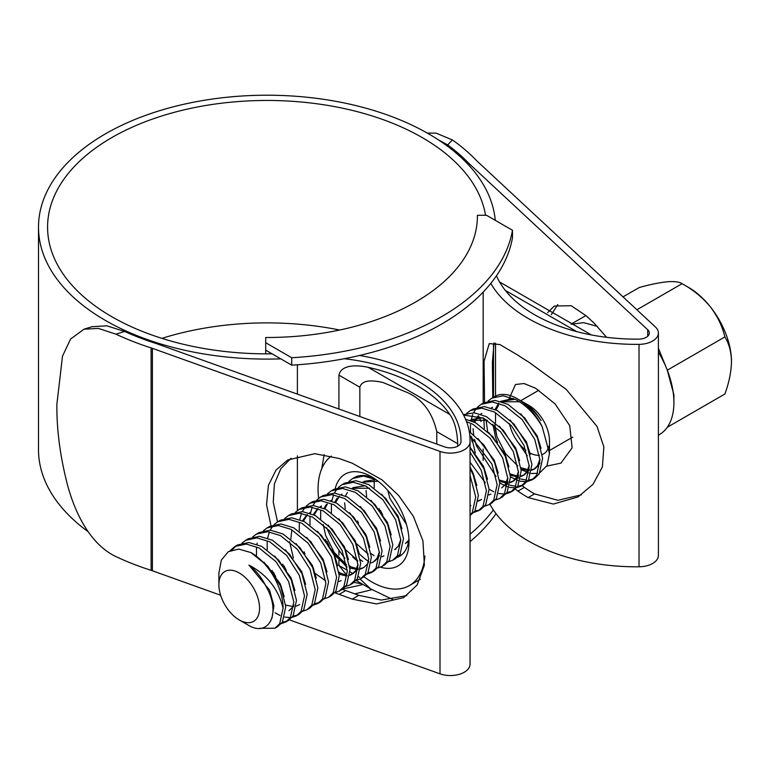 <?xml version="1.0" encoding="UTF-8"?>
<svg xmlns="http://www.w3.org/2000/svg" width="770" height="770" viewBox="0 0 770 770"><rect width="100%" height="100%" fill="white"/><g stroke="black" fill="none" stroke-linecap="round" stroke-linejoin="round"><path stroke-width="1.16" d="M291.714 357.742A246.689 142.431 0 0 0 512.483 230.278L486.476 215.263L477.4 215.302A210.374 121.458 180 0 1 477.4 216.033A210.374 121.458 180 0 1 265.756 337.491L265.698 342.727L291.714 357.742L291.714 365.163A246.689 142.431 0 0 0 512.483 237.699L512.483 230.278M291.714 365.163L265.698 350.148L265.698 342.727M265.698 350.148L265.698 353.853M477.4 216.765L477.4 215.302M354.681 593.843A246.689 142.431 0 0 0 371.949 589.608M470.066 541.608A246.689 142.431 0 0 0 496.024 513.686M343.131 588.771A246.689 142.431 0 0 0 363.045 584.488M470.066 534.188A246.689 142.431 0 0 0 493.368 509.942M623.036 296.873L639.264 287.508C650.063 284.525 659.409 282.609 667.292 281.772C674.559 281.243 679.487 281.887 682.076 283.687L688.698 287.508A60.541 34.948 60 0 1 710.094 306.489A60.541 34.948 60 0 1 731.5 361.65C731.231 371.9 729.026 382.69 724.878 394.009L667.292 427.263A69.906 40.358 -120 0 0 673.914 402.546A69.906 40.358 -120 0 0 667.292 370.187A69.906 40.358 -120 0 0 658.398 352.073M636.896 309.761L682.076 283.687C692.875 289.587 702.211 297.181 710.094 306.489C717.361 315.989 722.289 326.133 724.878 336.933C729.026 343.497 731.24 351.736 731.5 361.65M658.398 435.146L659.438 434.55A69.906 40.358 -120 0 0 667.292 427.263M597.424 326.393L583.448 322.64L571.436 324.266M530.068 453.039A28.759 16.603 -120 0 0 539.462 455.234M542.263 454.56A28.759 16.603 -120 0 0 543.524 453.954A28.759 16.603 -120 0 0 548.856 446.205M542.138 426.551L549.482 453.53L549.482 440.786A28.759 16.603 -120 0 0 529.144 405.569L523.167 402.123C530.02 406.175 535.978 412.316 541.06 420.555C535.314 411.96 528.336 405.232 520.116 400.361L517.373 398.773A45.401 26.218 -120 0 0 497.333 395.318L491.809 398.186L503.079 395.77L515.862 399.649C526.16 405.213 534.919 414.183 542.138 426.551A45.401 26.218 -120 0 0 517.373 398.773L529.144 405.569M549.482 453.53L546.998 465.6L539.972 472.597M537.701 473.348L531.223 473.492M528.932 472.982L521.309 469.642M509.471 423.625A28.759 16.603 -120 0 0 525.939 450.383M495.1 409.467L498.719 403.153M500.587 401.372L513.407 398.465M521.973 401.478L523.167 402.123M239.22 619.917A28.759 16.603 -120 0 0 259.557 608.175A28.759 16.603 -120 0 0 239.22 572.957A28.759 16.603 -120 0 0 218.892 584.7A28.759 16.603 -120 0 0 239.22 619.917L247.603 624.749C268.653 638.291 281.839 613.517 265.987 586.355C261.579 577.442 255.89 570.339 248.922 565.055C266.978 574.632 278.374 589.012 283.1 608.175L279.693 623.71L275.015 628.195L259.76 628.31M275.015 628.195L277.691 626.655L282.369 622.17L285.776 606.635L280.578 586.124L267.941 566.287L250.991 552.571A45.401 26.218 60 0 1 283.1 608.175M229.941 550.791L234.966 546.469L246.236 544.053L259.018 547.932L275.968 561.657L288.606 581.494L293.803 601.996L290.386 617.54L285.718 622.016L281.291 623.604M234.966 546.469L237.641 544.919L248.912 542.513L261.694 546.392L278.644 560.108L291.281 579.945L296.479 600.456L293.062 615.99L288.394 620.476L285.718 622.016M287.008 621.169L282.311 622.256M241.973 543.139L245.669 540.29L256.939 537.874L269.721 541.753L286.661 555.478L299.309 575.315L304.506 595.816L301.089 611.361L296.421 615.836L291.994 617.425M290.338 617.617L284.688 617.078M280.107 615.519L275.073 612.814M245.669 540.29L248.344 538.74L259.615 536.334L272.397 540.213L289.337 553.928L301.984 573.765L307.182 594.276L303.765 609.811L299.097 614.296L296.421 615.836M297.711 614.989L293.014 616.077M252.666 536.96L256.372 534.111L267.642 531.695L280.424 535.574L297.364 549.299L310.012 569.136L315.2 589.637L311.792 605.182L307.124 609.667L302.697 611.245M256.372 534.111L259.047 532.561L270.318 530.155L283.1 534.034L300.04 547.749L312.687 567.596L317.875 588.097L314.468 603.632L309.8 608.117L307.124 609.667M263.369 530.78L267.075 527.931L278.345 525.515L291.127 529.394L308.067 543.12L320.715 562.957L325.903 583.458L322.495 599.002L317.827 603.488L313.4 605.066M267.075 527.931L269.741 526.391L281.021 523.975L293.803 527.854L310.743 541.57L323.39 561.417L328.578 581.918L325.171 597.453L320.503 601.938L317.827 603.488M319.117 602.631L314.41 603.719M274.072 524.601L277.768 521.752L289.048 519.336L301.83 523.225L318.77 536.94L331.418 556.777L336.606 577.279L333.198 592.823L328.53 597.308L324.103 598.887M277.768 521.752L280.444 520.212L291.724 517.796L304.506 521.675L321.446 535.391L334.093 555.237L339.281 575.739L335.874 591.273L331.196 595.759L328.53 597.308M284.775 518.422L288.471 515.573L299.751 513.157L312.524 517.045L329.473 530.761L342.111 550.598L347.308 571.109L343.901 586.644L339.224 591.129L334.806 592.717M288.471 515.573L291.147 514.033L302.418 511.617L315.2 515.496L332.149 529.221L344.787 549.058L349.984 569.559L346.577 585.094L341.899 589.579L339.224 591.129M295.478 512.243L299.174 509.394L310.445 506.987L323.227 510.866L340.176 524.582L352.814 544.419L358.012 564.93L354.604 580.465L349.927 584.95L345.509 586.538M299.174 509.394L301.85 507.853L313.12 505.438L325.903 509.316L342.852 523.042L355.49 542.879L360.687 563.38L357.28 578.915L352.602 583.4L349.927 584.95M306.181 506.063L309.877 503.214L321.148 500.808L333.93 504.687L350.879 518.403L363.517 538.24L368.714 558.75L365.307 574.285L360.63 578.771L356.212 580.359M309.877 503.214L312.553 501.674L323.824 499.258L336.606 503.137L353.555 516.863L366.193 536.7L371.39 557.201L367.983 572.745L363.305 577.221L360.63 578.771M316.884 499.884L320.58 497.035L331.851 494.629L344.633 498.508L361.582 512.223L374.22 532.06L379.418 552.571L376.001 568.106L371.333 572.591L366.905 574.179M320.58 497.035L323.256 495.495L334.526 493.079L347.308 496.958L364.248 510.683L376.896 530.52L382.093 551.022L378.676 566.566L374.008 571.042L371.333 572.591M372.622 571.735L367.925 572.822M327.577 493.705L331.283 490.856L342.554 488.45L355.336 492.328L372.276 506.044L384.923 525.891L390.12 546.392L386.704 561.927L382.036 566.412L377.608 568M331.283 490.856L333.959 489.316L345.23 486.9L358.012 490.779L374.952 504.504L387.599 524.341L392.787 544.842L389.379 560.387L384.711 564.872L382.036 566.412M338.28 487.525L341.986 484.686L353.257 482.27L366.039 486.149L382.979 499.865L395.626 519.712L400.814 540.213L397.407 555.747L392.739 560.233L388.311 561.821M341.986 484.686L344.662 483.137L355.933 480.721L368.714 484.6L385.655 498.325L398.302 518.162L403.49 538.663L400.082 554.207L395.414 558.693L392.739 560.233M401.517 554.968L399.014 555.642M470.066 475.398L475.725 496.958L472.318 512.502L470.066 515.188M470.066 468.545L473.213 474.917L478.401 495.418L474.994 510.953L470.066 515.592M470.066 452.163L481.24 470.278L486.428 490.779L483.021 506.323L478.353 510.808L473.925 512.387M470.066 447.562L483.916 468.738L489.104 489.239L485.697 504.774L481.029 509.259L478.353 510.808M479.643 509.952L474.936 511.039M469.796 435.339L491.943 464.098L497.131 484.609L493.724 500.144L489.056 504.629L484.628 506.208M469.257 431.498L483.897 444.993L494.619 462.558L499.807 483.06L496.4 498.594L491.722 503.079L489.056 504.629M466.533 421.662L473.05 424.366L489.999 438.082L502.637 457.919L507.834 478.43L504.427 493.965L499.749 498.45L495.331 500.038M465.561 419.255L475.725 422.817L492.675 436.542L505.312 456.379L510.51 476.88L507.103 492.415L502.425 496.9L499.749 498.45M463.569 415.059L483.753 418.187L500.702 431.903L513.34 451.74L518.537 472.251L515.13 487.785L510.452 492.271L506.034 493.859M504.369 494.051L498.729 493.503M493.724 491.761L489.104 489.239M463.357 414.645L474.281 412.807L486.428 416.637L503.378 430.363L516.015 450.2L521.213 470.701L517.806 486.245L513.128 490.721L510.452 492.271M511.752 491.414L507.045 492.502M466.707 413.384L470.403 410.535L481.673 408.129L494.456 412.008L511.405 425.723L524.043 445.561L529.24 466.071L525.833 481.606L521.155 486.091L516.728 487.68M515.072 487.872L509.422 487.323M507.286 486.717L499.807 483.06M470.403 410.535L473.078 408.995L484.349 406.579L497.131 410.458L514.081 424.183L526.719 444.021L531.916 464.522L528.499 480.066L523.831 484.542L521.155 486.091M522.445 485.235L517.748 486.322M515.977 486.342L509.961 485.167M507.671 484.292L502.483 481.519M477.41 407.205L481.106 404.356L492.377 401.95L505.159 405.829L522.108 419.544L534.746 439.381L539.943 459.892L536.526 475.427L531.858 479.912L527.431 481.5M525.775 481.693L520.125 481.154M517.989 480.538L510.51 476.88M481.106 404.356L483.781 402.816L495.052 400.4L507.834 404.279L524.774 418.004L537.422 437.841L542.619 458.342L539.202 473.887L534.534 478.372L531.858 479.912M533.148 479.056L528.451 480.143M526.68 480.162L520.664 478.988M518.374 478.112L513.186 475.34M232.078 549.944L236.342 545.757M256.477 555.93L256.497 547.316M256.92 544.274L257.151 543.12M280.627 584.748L277.883 580.58M275.718 576.826L273.427 572.235M267.18 549.751L267.2 541.137M267.623 538.095L269.385 531.878M270.164 530.145L272.984 525.794M291.329 578.568L288.586 574.401M286.421 570.647L284.13 566.056M299.289 531.213L299.309 522.599M299.732 519.558L301.494 513.34M302.273 511.607L305.093 507.257M309.992 525.034L310.012 516.429M310.425 513.378L312.197 507.16M312.976 505.428L315.787 501.078M341.283 573.756L338.954 572.1M346.981 567.461L331.389 549.684M329.233 545.93L326.932 541.349M320.695 518.855L320.628 511.174M321.128 507.199L321.36 506.044M351.986 567.577L349.657 565.921M357.675 561.282L352.699 556.97M331.398 512.676L331.408 504.071M331.832 501.02L333.603 494.802M334.373 493.07L337.193 488.719M362.689 561.397L360.35 559.742M348.983 481.346L352.679 478.507L363.469 476.062L375.76 479.469M374.066 555.661L371.053 553.563M345.249 508.874L344.633 502.858M366.645 496.515L366.039 490.5M387.647 522.965L384.904 518.797M382.738 515.043L380.447 510.452M374.201 487.959L374.22 479.354M473.261 473.531L470.518 469.363M485.321 482.723L470.066 462.231M472.125 441.826L470.99 436.272M470.518 432.355L470.451 424.674M470.951 420.699L472.722 414.481M473.502 412.749L476.312 408.398M496.024 476.543L476.466 445.897L474.58 439.4M473.666 434.723L473.059 428.717M488.103 401.026L491.809 398.186M484.369 428.553L483.753 418.187M250.991 552.571L238.681 549.087L228.276 551.715L221.327 560.079L218.892 573.063L218.892 584.7M299.684 604.498L296.325 606.163M293.745 606.664L285.67 605.114M281.493 586.875L280.136 585.113M272.888 572.543L271.983 570.368M292.196 580.696L290.829 578.934M283.591 566.364L282.686 564.189M293.389 558.009L289.578 541.734M341.149 580.561L339.137 581.446M313.592 568.347L312.235 566.576M304.987 554.005L304.092 551.83M302.572 520.732L306.989 514.658M357.973 564.266L355.605 570.743L351.851 574.381L349.84 575.267M347.26 575.768L346.462 575.806M345.566 575.796L339.185 574.218M313.275 514.553L317.692 508.479M368.743 561.734L367.646 563.794L363.892 567.423L360.543 569.088M357.963 569.588L349.878 568.039M346.847 566.518L333.641 554.217M326.393 541.647L325.489 539.472M323.978 508.373L326.528 504.215M379.379 551.917L377.011 558.394L373.257 562.023L371.236 562.909M357.55 560.339L345.701 549.809M334.681 502.194L337.231 498.046M383.961 555.844L381.939 556.729M368.243 554.159L356.404 543.63M345.383 496.015L347.414 492.521M352.131 488.286L369.619 488.228M400.775 539.558L398.408 546.036L394.664 549.665L396.001 548.894M367.107 537.45L365.74 535.689M358.502 523.109L357.598 520.934M362.834 482.107L378.137 481.24M408.706 540.434L405.357 543.485M388.513 525.092L387.146 523.331M379.899 510.751L379.004 508.575M480.278 500.231L478.257 501.126M490.971 494.061L488.96 494.946M507.796 477.766L505.428 484.243L501.674 487.882L506.766 483.473L507.873 481.414M474.118 475.668L472.761 473.897M469.844 420.314L487.333 420.266M518.499 471.587L516.131 478.074L512.377 481.702L510.366 482.588M507.786 483.088L499.701 481.539M475.311 452.972L471.51 436.696M473.8 421.873L478.218 415.8M529.202 465.417L526.834 471.894L523.08 475.523L521.069 476.409M518.489 476.909L510.404 475.36M539.905 459.238L537.537 465.715L533.783 469.344L531.762 470.229M529.183 470.73L521.107 469.18M506.227 457.13L504.87 455.359M497.622 442.789L495.524 437.341L492.916 424.337M515.13 399.274L503.262 401.026L501.925 401.796L519.442 401.728M248.922 565.055L269.548 590.051L273.899 605.865L271.954 618.339M263.966 562.129L280.251 583.872L284.207 596.615M274.659 555.95L290.945 577.693L294.91 590.436M293.832 604.989L292.735 607.049L288.981 610.677M285.362 549.77L301.647 571.513L305.613 584.257M296.065 543.591L312.351 565.334L316.306 578.077M306.768 537.412L323.053 559.155L327.009 571.908M317.471 531.233L333.757 552.976L337.712 565.729M290.839 539.058L291.743 530.434M328.174 525.053L344.459 546.796L348.415 559.549M303.418 521.126L307.374 514.784M309.415 513.022L310.628 512.243M338.877 518.874L355.163 540.627L359.118 553.37M358.05 567.913L356.943 569.973L353.189 573.602L349.878 574.824M345.971 574.949L339.031 572.764M314.122 514.947L318.068 508.604M320.118 506.843L321.331 506.063M349.58 512.695L365.856 534.447L369.821 547.191M363.892 567.423L360.581 568.645M358.012 568.857L349.734 566.585M346.548 564.737L334.334 552.562L325.633 535.429L323.198 524.486M324.825 508.768L327.356 504.1M330.821 500.673L331.369 500.288M360.273 506.516L376.559 528.268L380.524 541.012M379.446 555.555L378.349 557.615L374.595 561.253M335.528 502.589L339.474 496.246M341.514 494.494L342.072 494.109M370.976 500.336L387.262 522.089L391.218 534.832M352.102 488.305L353.44 487.525L365.307 485.774M381.679 494.157L397.965 515.91L401.921 528.653M364.133 481.346L375.914 479.575M408.581 541.32L406.695 542.715M406.425 524.351L389.851 498.354L387.849 490.48M470.066 467.14L472.876 472.655L476.832 485.408M470.913 505.64L470.066 506.082M470.066 447.216L483.579 466.476L487.535 479.229M481.616 499.46L478.305 500.683M477.997 438.553L494.282 460.296L498.238 473.05M488.7 432.374L504.985 454.127L508.941 466.87M471.153 419.563L483.031 417.812M499.403 426.195L515.688 447.947L519.644 460.691M518.576 475.234L517.469 477.294L513.715 480.923L510.404 482.145M507.834 482.357L499.557 480.085M474.647 422.268L478.594 415.925A219.45 126.694 180 0 1 479.315 417.475M480.644 414.173L481.856 413.384M510.096 420.016L526.382 441.768L530.347 454.512M529.269 469.055L528.172 471.115L524.418 474.753L521.107 475.966M517.199 476.091L510.26 473.906M520.799 413.837L537.085 435.589L541.05 448.333M539.972 462.876L538.875 464.936L535.121 468.574L531.81 469.787M529.231 469.998L520.963 467.727M517.767 465.879L505.563 453.703L496.862 436.571L494.427 425.627M496.053 409.909L498.585 405.241M502.04 401.815L502.598 401.43M673.914 402.546L673.914 394.894L667.292 370.187L658.398 348.271M724.878 336.933L667.292 370.187M527.286 455.744L517.815 441.999M508.941 399.11L515.505 384.5L524.052 383.527L535.622 388.244L555.093 403.923L569.713 425.627L572.139 447.842L560.907 463.145L546.748 466.1M495.524 343.131L495.524 396.078M495.524 413.172L495.524 422.74M499.557 281.936L591.331 334.921M449.805 414.443A142.893 82.496 0 0 0 417.619 385.934A142.893 82.496 0 0 0 368.233 367.348L449.805 414.443C454.512 420.969 457.149 430.728 457.717 443.722L436.783 431.643L436.783 444.078M436.783 431.643C432.249 412.171 422.287 399.072 406.916 392.353L382.796 382.44C375.048 380.803 362.198 378.676 359.85 387.223L338.925 375.144L338.925 409.014M367.973 561.012A52.966 30.579 60 0 1 359.205 553.726M335.2 488.661A52.966 30.579 60 0 1 371.564 476.774L371.564 476.774A52.966 30.579 60 0 1 371.564 476.784A52.966 30.579 60 0 1 409.024 541.657A52.966 30.579 60 0 1 380.467 567.182M374.345 478.507A45.401 26.218 -120 0 0 354.21 477.621L352.679 478.507M363.979 576.807A75.672 43.688 -120 0 0 371.564 581.812A75.672 43.688 -120 0 0 409.399 585.566A75.672 43.688 -120 0 0 424.886 556.017M346.606 575.007L338.925 565.44L347.26 570.252M338.925 550.146L338.925 555.151M338.925 560.358L338.925 565.44M338.925 375.144C341.226 364.181 358.012 364.97 368.233 367.348M457.717 443.722L457.717 446.157M359.85 416.512L359.85 387.223M397.33 557.336A45.401 26.218 -120 0 0 399.62 556.258A45.401 26.218 -120 0 0 408.918 538.384M331.302 456.09A75.672 43.688 -120 0 0 318.616 498.354M326.692 527.777A75.672 43.688 -120 0 0 344.95 558.269M360.1 579.059L370.514 588.8L392.873 599.609M161.912 338.367A219.45 126.694 180 0 1 339.637 330.022M272.07 353.815A219.45 126.694 180 0 1 111.852 316.739A219.45 126.694 180 0 1 47.576 227.16A219.45 126.694 180 0 1 183.048 110.1A219.45 126.694 180 0 1 422.21 137.57A219.45 126.694 180 0 1 485.514 215.273M479.691 418.322A219.45 126.694 180 0 1 481.029 421.527M496.477 275.766A144.404 83.372 0 0 0 638.888 339.127A10.597 6.112 0 0 0 649.322 333.006A10.597 6.112 0 0 0 647.724 329.781L469.219 163.731A39.347 22.715 180 0 1 468.227 162.768A230.047 132.815 0 0 0 447.688 144.933L438.053 139.64M427.302 133.095L436.109 133.133L452.385 139.928L447.688 144.933M91.803 326.75L106.77 325.797L124.615 331.456L115.952 334.17A239.124 138.061 0 0 0 151.103 347.905A30.271 17.479 180 0 1 152.393 348.338L439.997 451.403A19.674 11.358 0 0 0 459.806 451.721A19.674 11.358 0 0 0 470.047 441.922A153.49 88.617 0 0 0 470.066 440.556A153.49 88.617 0 0 0 425.107 377.897A153.49 88.617 0 0 0 359.523 355.48M124.615 331.456A230.047 132.815 0 0 0 155.501 343.314A39.347 22.715 180 0 1 157.176 343.882L444.791 446.947A10.597 6.112 0 0 0 455.455 447.12A10.597 6.112 0 0 0 460.97 441.845A144.404 83.372 0 0 0 460.989 440.556A144.404 83.372 0 0 0 418.688 381.602A144.404 83.372 0 0 0 344.2 358.724M280.79 358.858A228.526 131.94 180 0 1 105.432 320.455A228.526 131.94 180 0 1 38.5 227.16A228.526 131.94 180 0 1 179.574 105.259A228.526 131.94 180 0 1 428.63 133.855A228.526 131.94 180 0 1 495.254 220.335M88.117 531.675A228.526 131.94 180 0 1 38.5 449.584L38.5 227.16M547.663 312.63L554.313 306.046L571.167 305.7L586.191 315.796L594.392 323.419L606.587 337.308M522.041 485.581L524.409 487.391A144.404 83.372 0 0 0 534.553 493.897L557.961 500.288L581.437 494.812M494.051 342.871L492.377 362.304L492.762 397.628M494.889 424.52L496.891 436.648M321.773 468.661L324.16 454.589M361.91 583.833A144.404 83.372 0 0 0 354.007 582.466M291.089 458.217L280.79 468.795L274.409 483.82L273.244 502.175L277.547 521.887M315.296 573.506L325.7 580.84M342.313 589.339L358.849 595.335L381.333 600.051L406.81 595.595M115.952 334.17L98.425 328.415L83.988 329.204L70.628 339.012L62.505 356.154L56.884 404.25C56.595 429.785 60.224 457.043 67.789 486.043C76.124 516.189 91.611 544.996 115.952 556.604A239.124 138.061 0 0 0 151.103 570.339A30.271 17.479 180 0 1 152.393 570.772L220.634 595.229M289.366 619.86L439.997 673.837A19.674 11.358 0 0 0 459.806 674.154A19.674 11.358 0 0 0 470.047 664.356A153.49 88.617 0 0 0 470.066 662.989L470.066 440.556M334.767 592.756L352.256 599.137L376.472 603.93L403.615 597.635L417.138 584.979L424.357 565.228L422.961 540.935L413.413 516.42L398.639 495.495L382.074 479.893L352.256 463.213L339.05 458.477L314.843 453.694L287.691 459.979L275.997 470.114L268.383 485.418L266.555 504.735L270.973 525.746M300.175 569.925L300.666 570.387M489.903 504.138A153.49 88.617 0 0 0 639.023 566.797A19.674 11.358 0 0 0 658.398 555.44L658.398 333.006A19.674 11.358 0 0 0 655.443 327.019L476.928 160.969A30.271 17.479 180 0 1 476.178 160.227A239.124 138.061 0 0 0 452.385 139.928M490.817 283.379A153.49 88.617 0 0 0 639.023 344.363A19.674 11.358 0 0 0 658.398 333.006M515.332 489.133L517.96 491.116A153.49 88.617 0 0 0 528.133 497.603L553.361 504.061L578.049 496.939L593.035 484.282L602.39 466.957L603.872 446.898L597 426.378L566.21 389.389L528.133 361.669A153.49 88.617 180 0 1 517.96 355.191L499.836 344.536L489.258 343.613L484.07 361.159L484.532 402.402M485.995 419.746L487.631 431.373M551.349 314.641L557.778 304.564M576.749 331.62L505.274 290.357M350.032 571.86L353.122 573.64M358.493 576.74L359.85 577.529M468.227 162.768L468.227 164.588M297.393 364.788L297.393 394.125M297.393 455.84L297.393 510.577M493.531 344.662L493.531 397.185M647.724 329.781L647.724 336.23M469.219 163.731L469.219 165.656M439.997 451.403L439.997 673.837M152.393 348.338L152.393 570.772M470.047 441.922L470.047 664.356M639.023 344.363L639.023 566.797M151.103 347.905L151.103 570.339M528.133 497.603L534.553 493.897M517.96 491.116L524.409 487.391M339.05 594.411L345.643 590.6M352.256 599.137L358.849 595.335M572.755 437.081L549.482 450.517M538.865 390.236L520.607 400.775M512.377 481.702L513.715 480.923M523.08 475.523L524.418 474.753M491.222 407.975L492.559 407.205M533.783 469.344L535.121 468.574M571.099 324.112L585.932 315.546M409.399 585.566L420.343 579.242M370.514 588.8L356.106 580.484M483.175 292.1L483.175 403.162M483.175 449.045L483.175 460.45M483.175 466.225L483.175 467.092M83.988 329.204L92.14 326.644"/></g></svg>

